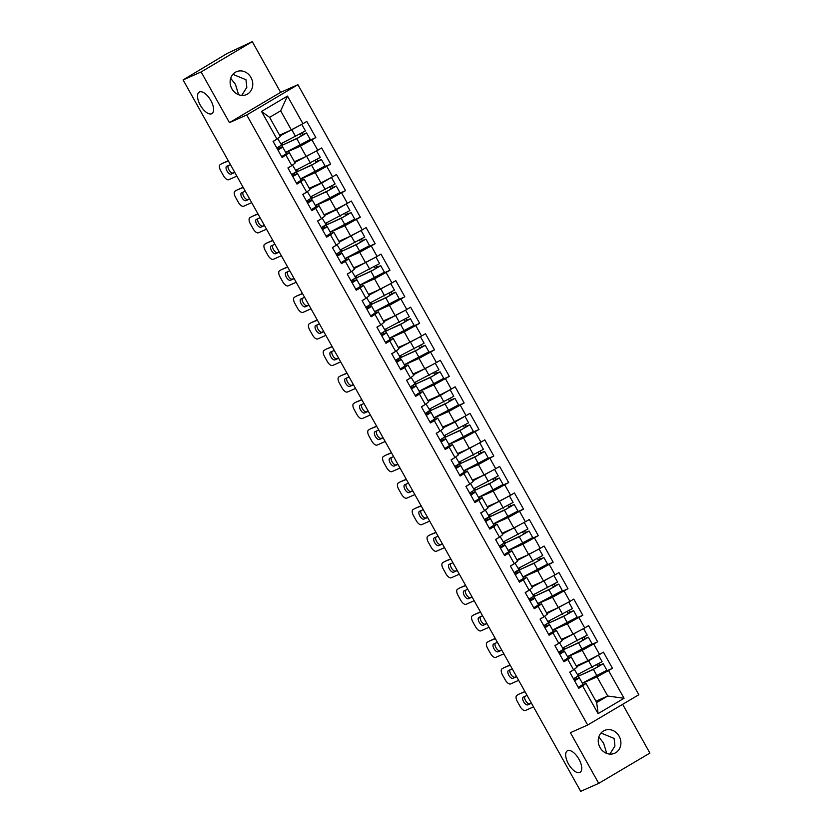 <?xml version="1.0" encoding="UTF-8"?>
<svg xmlns="http://www.w3.org/2000/svg" width="833" height="833" viewBox="0 0 833 833"><rect width="100%" height="100%" fill="white"/><g stroke="black" fill="none" stroke-linecap="round" stroke-linejoin="round"><path stroke-width="1.25" d="M606.736 753.407L603.571 743.088L598.823 737.007M567.617 750.668A12.485 5.727 -120.6 0 0 567.346 750.814A12.485 5.727 -120.6 0 0 568.606 764.184A12.485 5.727 -120.6 0 0 579.789 772.441A12.485 5.727 -120.6 0 0 580.06 772.306A12.485 5.727 -120.6 0 0 578.8 758.936A12.485 5.727 -120.6 0 0 567.617 750.668M238.602 94.723L235.447 84.393L230.689 78.312M199.483 91.974A12.485 5.727 -120.6 0 0 199.212 92.119A12.485 5.727 -120.6 0 0 200.472 105.489A12.485 5.727 -120.6 0 0 211.655 113.757A12.485 5.727 -120.6 0 0 211.936 113.611A12.485 5.727 -120.6 0 0 210.676 100.241A12.485 5.727 -120.6 0 0 199.483 91.974M232.886 74.335L245.974 79.739L246.818 87.309L241.747 95.41M250.993 77.511A12.485 11.079 -113.9 0 1 246.495 94.577A12.485 11.079 -113.9 0 1 231.897 88.819A12.485 11.079 -113.9 0 1 236.385 71.742A12.485 11.079 -113.9 0 1 250.993 77.511M601.02 733.03L614.108 738.423L614.941 746.004L609.871 754.104M619.127 736.205A12.485 11.079 -113.9 0 1 614.629 753.271A12.485 11.079 -113.9 0 1 600.02 747.513A12.485 11.079 -113.9 0 1 604.519 730.437A12.485 11.079 -113.9 0 1 619.127 736.205M252.295 41.65L201.117 71.94L229.45 122.638L280.627 92.348L252.295 41.65L227.253 53.406L183.104 79.926L580.705 791.35L598.719 783.374L649.896 753.074L622.647 704.322M280.627 92.348L297.902 84.695L638.838 694.732L587.671 725.022L246.724 114.985L297.902 84.695M279.576 135.165L291.363 129.948L280.659 110.81L287.479 96.066L261.52 111.435L276.973 139.08L273.089 141.371L282.127 157.541L289.353 152.647L285.344 154.417M287.479 96.066L302.931 123.711L306.815 121.42L315.842 137.58L307.971 141.069M285.792 152.574L300.39 146.108L315.842 137.58M311.969 139.871L317.758 150.252L321.642 147.951L330.67 164.111L322.798 167.6M300.619 179.116L315.218 172.65L330.67 164.111M326.796 166.413L332.596 176.794L336.47 174.493L345.508 190.653L337.636 194.141M315.457 205.657L330.055 199.191L345.508 190.653M341.624 192.954L347.423 203.325L351.307 201.034L360.335 217.194L352.463 220.683M330.284 232.188L344.883 225.722L360.335 217.194M356.462 219.485L362.261 229.866L366.135 227.565L375.173 243.725L367.301 247.214M345.112 258.73L359.721 252.264L375.173 243.725M371.289 246.027L377.089 256.408L380.973 254.107L390 270.267L382.128 273.755M359.95 285.271L374.548 278.805L390 270.267M386.127 272.568L391.926 282.939L395.8 280.648L404.838 296.808L396.966 300.296M374.777 311.802L389.386 305.336L404.838 296.808M400.954 299.099L406.754 309.48L410.638 307.179L419.665 323.35L411.794 326.828M389.615 338.344L404.213 331.878L419.665 323.35M415.782 325.641L421.581 336.022L425.465 333.721L434.493 349.881L426.621 353.369M404.442 364.885L419.041 358.419L434.493 349.881M430.619 352.182L436.419 362.553L440.293 360.262L449.331 376.422L441.459 379.91M419.27 391.427L433.878 384.95L449.331 376.422M445.447 378.713L451.247 389.094L455.13 386.804L464.158 402.964L456.286 406.442M434.108 417.958L448.706 411.492L464.158 402.964M460.285 405.255L466.084 415.636L469.958 413.335L478.996 429.495L471.124 432.983M448.935 444.499L463.544 438.033L478.996 429.495M475.112 431.796L480.912 442.167L484.796 439.876L493.823 456.036L485.951 459.524M463.773 471.041L478.371 464.575L493.823 456.036M489.939 458.327L495.739 468.708L499.623 466.418L508.651 482.578L500.779 486.055M478.6 497.572L493.198 491.106L508.651 482.578M504.777 484.868L510.577 495.25L514.45 492.949L523.488 509.109L515.617 512.597M493.438 524.113L508.036 517.647L523.488 509.109M519.605 511.41L525.404 521.781L529.288 519.49L538.316 535.65L530.444 539.138M508.265 550.655L522.864 544.188L538.316 535.65M534.442 537.951L540.242 548.322L544.116 546.031L553.154 562.192L545.282 565.68M523.093 577.186L537.702 570.72L553.154 562.192M549.27 564.482L555.07 574.864L558.953 572.563L567.981 588.723L560.109 592.211M537.931 603.727L552.529 597.261L567.981 588.723M564.108 591.024L569.907 601.405L573.781 599.104L582.808 615.264L574.947 618.752M552.758 630.269L567.356 623.802L582.808 615.264M578.935 617.565L584.735 627.936L588.608 625.645L597.646 641.806L589.774 645.294M567.596 656.8L582.194 650.334L597.646 641.806M593.762 644.096L599.562 654.478L603.446 652.177L612.474 668.337L604.602 671.825M582.423 683.341L597.022 676.875L612.474 668.337M608.6 670.638L624.052 698.283L598.084 713.652L582.642 686.007L585.984 683.414L581.975 685.184M556.965 644.378L554.903 645.617L563.931 661.766L567.804 659.465L573.604 669.847L569.73 672.137L578.758 688.297L582.642 686.007M554.893 645.606L558.776 643.305L552.977 632.924L556.319 630.331L552.321 632.112M497.634 538.222L495.573 539.461L504.6 555.611L508.484 553.31L514.284 563.691L510.4 565.982L519.428 582.152L523.311 579.851L529.111 590.233L525.227 592.523L534.265 608.684L538.139 606.393L543.939 616.764L540.065 619.065L549.093 635.225L552.977 632.924M495.573 539.451L499.446 537.15L493.646 526.779L496.999 524.186L492.99 525.956M482.807 511.691L480.745 512.93L489.773 529.07L493.646 526.779M480.735 512.909L484.619 510.619L478.819 500.237L482.161 497.645L478.152 499.415M467.969 485.15L465.918 486.389L474.935 502.538L478.819 500.237M465.907 486.368L469.781 484.077L463.981 473.696L467.334 471.103L463.325 472.884M438.304 432.077L436.253 433.316L445.27 449.456L449.154 447.165L454.953 457.536L451.07 459.837L460.108 475.997L463.981 473.696M436.242 433.295L440.116 431.005L434.316 420.623L437.669 418.031L433.66 419.801M423.476 405.536L421.415 406.775L430.442 422.914L434.316 420.623M421.404 406.754L425.288 404.463L419.488 394.082L422.831 391.489L418.832 393.259M378.984 325.922L376.922 327.161L385.95 343.3L389.823 341.009L395.623 351.38L391.749 353.681L400.777 369.842L404.661 367.551L410.461 377.922L406.577 380.223L415.615 396.383L419.488 394.082M376.912 327.14L380.796 324.849L374.996 314.468L378.338 311.875L374.34 313.645M364.146 299.38L362.095 300.619L371.112 316.769L374.996 314.468M362.084 300.609L365.958 298.308L360.158 287.926L363.511 285.334L359.502 287.114M349.319 272.839L347.257 274.078L356.285 290.228L360.158 287.926M347.246 274.067L351.13 271.766L345.331 261.395L348.673 258.803L344.675 260.573M319.653 219.766L317.592 221.005L326.619 237.155L330.503 234.854L336.303 245.235L332.419 247.526L341.447 263.686L345.331 261.395M317.592 220.995L321.465 218.694L315.665 208.312L319.018 205.72L315.009 207.5M304.826 193.225L302.764 194.464L311.792 210.614L315.665 208.312M302.754 194.453L306.638 192.152L300.838 181.781L304.18 179.189L300.172 180.959M286 155.24L291.8 165.621L287.926 167.912L296.954 184.072L300.838 181.781M294.413 161.706L306.19 156.489L300.39 146.108M289.353 152.647L295.153 163.029L291.8 165.621M306.19 156.489L317.758 150.252M309.241 188.248L321.017 183.031L315.218 172.65M304.18 179.189L309.98 189.56L306.638 192.152M321.017 183.031L332.596 176.794M324.079 214.779L335.855 209.562L330.055 199.191M319.018 205.72L324.818 216.101L321.465 218.694M335.855 209.562L347.423 203.325M338.906 241.32L350.683 236.103L344.883 225.722M330.503 234.854L333.846 232.261L329.837 234.031M333.846 232.261L339.645 242.642L336.303 245.235M350.683 236.103L362.261 229.866M353.744 267.862L365.52 262.645L359.721 252.264M348.673 258.803L354.473 269.174L351.13 271.766M365.52 262.645L377.089 256.408M368.571 294.393L380.348 289.176L374.548 278.805M363.511 285.334L369.311 295.715L365.958 298.308M380.348 289.176L391.926 282.939M383.399 320.934L395.175 315.717L389.386 305.336M378.338 311.875L384.138 322.256L380.796 324.849M395.175 315.717L406.754 309.48M398.236 347.476L410.013 342.259L404.213 331.878M389.823 341.009L393.176 338.417L389.167 340.187M393.176 338.417L398.976 348.788L395.623 351.38M410.013 342.259L421.581 336.022M413.064 374.007L424.84 368.79L419.041 358.419M404.661 367.551L408.003 364.948L403.995 366.728M408.003 364.948L413.803 375.329L410.461 377.922M424.84 368.79L436.419 362.553M427.902 400.548L439.678 395.331L433.878 384.95M422.831 391.489L428.631 401.87L425.288 404.463M439.678 395.331L451.247 389.094M442.729 427.09L454.506 421.873L448.706 411.492M437.669 418.031L443.468 428.401L440.116 431.005M454.506 421.873L466.084 415.636M457.556 453.621L469.343 448.404L463.544 438.033M449.154 447.165L452.496 444.562L448.498 446.342M452.496 444.562L458.296 454.943L454.953 457.536M469.343 448.404L480.912 442.167M472.394 480.162L484.171 474.945L478.371 464.575M467.334 471.103L473.134 481.484L469.781 484.077M484.171 474.945L495.739 468.708M487.222 506.703L498.998 501.487L493.198 491.106M482.161 497.645L487.961 508.015L484.619 510.619M498.998 501.487L510.577 495.25M502.06 533.235L513.836 528.028L508.036 517.647M496.999 524.186L502.788 534.557L499.446 537.15M513.836 528.028L525.404 521.781M516.887 559.776L528.663 554.559L522.864 544.188M508.484 553.31L511.826 550.717L507.818 552.498M511.826 550.717L517.626 561.098L514.284 563.691M528.663 554.559L540.242 548.322M531.725 586.317L543.501 581.101L537.702 570.72M523.311 579.851L526.654 577.259L522.655 579.029M526.654 577.259L532.454 587.64L529.111 590.233M543.501 581.101L555.07 574.864M546.552 612.859L558.329 607.642L552.529 597.261M538.139 606.393L541.492 603.8L537.483 605.57M541.492 603.8L547.291 614.171L543.939 616.764M558.329 607.642L569.907 601.405M561.38 639.39L573.156 634.173L567.356 623.802M556.319 630.331L562.119 640.712L558.776 643.305M573.156 634.173L584.735 627.936M576.217 665.931L587.994 660.715L582.194 650.334M567.804 659.465L571.157 656.873L567.148 658.643M571.157 656.873L576.957 667.254L573.604 669.847M587.994 660.715L599.562 654.478M595.939 701.23L607.726 696.013L597.022 676.875M585.984 683.414L596.678 702.552L607.726 696.013L624.052 698.283M598.084 713.652L596.678 702.552M201.117 71.94L183.104 79.926M229.45 122.638L246.724 114.985M587.671 725.022L570.386 732.676L598.719 783.374M280.659 110.81L269.621 117.349L280.315 136.487L276.973 139.08M291.363 129.948L302.931 123.711M261.52 111.435L269.621 117.349M574.593 680.853L579.351 677.843L573.916 679.634M578.258 687.402L583.017 684.393L579.351 677.843M574.156 680.061L577.134 679.082L574.541 680.748M531.329 703L529.673 703.729A4.488 2.062 59.4 0 1 525.998 701.313A4.488 2.062 59.4 0 1 524.79 696.419M518.647 694.326A5.852 2.686 59.4 0 1 518.772 694.243A5.852 2.686 59.4 0 1 518.897 694.181L525.04 691.744M524.915 691.515L518.897 694.181M573.458 678.812L578.206 675.802L574.312 669.295M569.793 672.262L574.551 669.253M571.792 670.919L569.73 672.158M533.505 706.884L525.415 710.466A5.852 2.686 -120.6 0 1 520.094 706.457L517.345 701.521A5.852 2.686 -120.6 0 1 516.824 695.388L518.772 694.243M531.454 703.229L527.737 704.874A4.488 2.062 59.4 0 1 523.718 701.907A4.488 2.062 59.4 0 1 523.259 697.106A4.488 2.062 59.4 0 1 523.363 697.054L527.081 695.399M598.896 663.776A1.166 0.541 59.4 0 0 600.135 664.994L603.227 663.714L593.419 669.43L577.456 676.635L595.064 668.41L601.01 664.953L598.198 666.15A1.166 0.541 -120.6 0 1 596.949 664.901M579.372 675.636L578.519 674.084M592.273 667.389L588.619 660.84L598.417 655.123L602.082 661.673L577.519 674.563M588.619 660.84L576.623 666.671M576.54 666.504L595.928 656.435M574.218 679.53L573.729 678.656M603.227 663.714L606.882 670.263L582.319 683.154M559.766 654.311L564.524 651.312L559.078 653.093M563.42 660.861L568.179 657.862L564.524 651.312M559.318 653.52L562.306 652.541L559.703 654.207M516.491 676.458L514.846 677.187A4.488 2.062 59.4 0 1 511.17 674.772A4.488 2.062 59.4 0 1 509.952 669.878M503.819 667.785A5.852 2.686 59.4 0 1 503.934 667.702A5.852 2.686 59.4 0 1 504.069 667.639L510.212 665.203M510.077 664.973L504.069 667.639M558.62 652.27L563.379 649.261L559.484 642.753M554.965 645.721L559.714 642.712M518.667 680.353L510.587 683.924A5.852 2.686 -120.6 0 1 505.267 679.915L502.507 674.98A5.852 2.686 -120.6 0 1 501.997 668.857L503.934 667.702M516.627 676.688L512.899 678.343A4.488 2.062 59.4 0 1 508.88 675.365A4.488 2.062 59.4 0 1 508.432 670.565A4.488 2.062 59.4 0 1 508.526 670.513L512.253 668.868M544.938 627.78L549.686 624.771L544.251 626.551M548.593 634.33L553.351 631.32L549.686 624.771M544.49 626.989L547.479 626.01L544.876 627.665M501.664 649.917L500.008 650.656A4.488 2.062 59.4 0 1 496.333 648.241A4.488 2.062 59.4 0 1 495.125 643.347M488.981 641.243A5.852 2.686 59.4 0 1 489.106 641.171A5.852 2.686 59.4 0 1 489.231 641.098L495.375 638.672M495.25 638.442L489.231 641.098M543.793 625.739L548.551 622.73L544.657 616.212M540.128 619.19L544.886 616.181M542.127 617.836L540.076 619.075M503.84 653.811L495.76 657.393A5.852 2.686 -120.6 0 1 490.439 653.374L487.68 648.449A5.852 2.686 -120.6 0 1 487.159 642.316L489.106 641.171M501.789 650.156L498.072 651.802A4.488 2.062 59.4 0 1 494.052 648.834A4.488 2.062 59.4 0 1 493.594 644.024A4.488 2.062 59.4 0 1 493.698 643.971L497.416 642.326M530.1 601.239L534.859 598.229L529.413 600.02M533.766 607.788L538.514 604.779L534.859 598.229M529.663 600.447L532.641 599.468L530.038 601.134M486.836 623.386L485.181 624.115A4.488 2.062 59.4 0 1 481.505 621.699A4.488 2.062 59.4 0 1 480.297 616.805M474.154 614.712A5.852 2.686 59.4 0 1 474.269 614.629A5.852 2.686 59.4 0 1 474.404 614.567L480.547 612.13M480.412 611.901L474.404 614.567M528.965 599.198L533.714 596.189L529.819 589.681M525.3 592.648L530.059 589.639M527.299 591.305L525.238 592.544M489.002 627.27L480.922 630.852A5.852 2.686 -120.6 0 1 475.601 626.843L472.842 621.907A5.852 2.686 -120.6 0 1 472.332 615.774L474.269 614.629M486.961 623.615L483.244 625.26A4.488 2.062 59.4 0 1 479.225 622.293A4.488 2.062 59.4 0 1 478.767 617.492A4.488 2.062 59.4 0 1 478.871 617.44L482.588 615.785M515.273 574.697L520.021 571.688L514.586 573.479M518.928 581.247L523.686 578.237L520.021 571.688M514.825 573.906L517.814 572.927L515.211 574.593M471.999 596.845L470.343 597.573A4.488 2.062 59.4 0 1 466.678 595.158A4.488 2.062 59.4 0 1 465.46 590.264M459.316 588.171A5.852 2.686 59.4 0 1 459.441 588.088A5.852 2.686 59.4 0 1 459.566 588.025L465.709 585.589M465.585 585.36L459.566 588.025M514.128 572.656L518.886 569.647L514.992 563.139M510.473 566.107L515.221 563.098M512.462 564.764L510.41 566.003M474.175 600.728L466.095 604.31A5.852 2.686 -120.6 0 1 460.774 600.301L458.015 595.366A5.852 2.686 -120.6 0 1 457.504 589.243L459.441 588.088M472.134 597.074L468.406 598.729A4.488 2.062 59.4 0 1 464.387 595.751A4.488 2.062 59.4 0 1 463.939 590.951A4.488 2.062 59.4 0 1 464.033 590.899L467.761 589.254M500.435 548.166L505.194 545.157L499.758 546.937M504.1 554.716L508.848 551.706L505.194 545.157M499.998 547.364L502.976 546.396L500.383 548.052M457.171 570.303L455.516 571.042A4.488 2.062 59.4 0 1 451.84 568.627A4.488 2.062 59.4 0 1 450.632 563.733M444.489 561.629A5.852 2.686 59.4 0 1 444.614 561.557A5.852 2.686 59.4 0 1 444.739 561.484L450.882 559.058M450.747 558.818L444.739 561.484M499.3 546.125L504.048 543.116L500.154 536.598M495.635 539.576L500.394 536.567M459.347 574.197L451.257 577.779A5.852 2.686 -120.6 0 1 445.936 573.76L443.187 568.835A5.852 2.686 -120.6 0 1 442.667 562.702L444.614 561.557M457.296 570.543L453.579 572.188A4.488 2.062 59.4 0 1 449.56 569.22A4.488 2.062 59.4 0 1 449.102 564.41A4.488 2.062 59.4 0 1 449.206 564.357L452.923 562.712M584.058 637.245A1.166 0.541 59.4 0 0 585.307 638.463L588.39 637.172L578.581 642.889L562.629 650.094L580.237 641.879L586.172 638.411L583.371 639.609A1.166 0.541 -120.6 0 1 582.111 638.359M564.535 649.105L563.681 647.543M583.558 628.571L587.255 635.131L562.692 648.032M583.589 628.582L561.796 640.129M561.702 639.963L581.09 629.904M559.38 652.989L558.901 652.124M588.39 637.172L592.055 643.722L567.492 656.623M569.231 610.704A1.166 0.541 59.4 0 0 570.48 611.922L573.562 610.641L563.754 616.347L547.791 623.553L565.399 615.337L571.344 611.88L568.533 613.067A1.166 0.541 -120.6 0 1 567.283 611.818M549.707 622.563L548.853 621.001M568.72 602.04L572.417 608.6L547.854 621.491M568.762 602.051L546.969 613.598M546.875 613.432L566.263 603.363M544.553 626.458L544.064 625.583M573.562 610.641L577.217 617.191L552.654 630.081M554.393 584.162A1.166 0.541 59.4 0 0 555.642 585.38L558.724 584.1L548.916 589.816L532.964 597.022L550.571 588.796L556.517 585.339L553.706 586.536A1.166 0.541 -120.6 0 1 552.446 585.287M534.869 596.022L534.026 594.47M553.893 575.499L557.589 582.059L533.026 594.949M553.924 575.509L532.131 587.057M532.037 586.89L551.436 576.821M529.715 599.916L529.236 599.042M558.724 584.1L562.39 590.649L537.826 603.54M539.565 557.631A1.166 0.541 59.4 0 0 540.815 558.849L543.897 557.558L534.088 563.275L518.136 570.48L535.734 562.265L541.679 558.797L538.878 559.995A1.166 0.541 -120.6 0 1 537.618 558.745M520.24 569.803L519.188 567.929M539.055 548.957L542.752 555.517L518.188 568.418M539.097 548.968L517.303 560.515M517.21 560.349L536.598 550.29M514.888 573.375L514.398 572.5M543.897 557.558L547.552 564.108L522.989 577.009M524.738 531.09A1.166 0.541 59.4 0 0 525.977 532.308L529.059 531.027L519.261 536.733L503.299 543.939L520.906 535.723L526.852 532.266L524.04 533.453A1.166 0.541 -120.6 0 1 522.78 532.204M505.402 543.262L504.361 541.388M524.228 522.426L527.924 528.986L503.361 541.877M524.259 522.437L502.466 533.974M502.382 533.818L521.77 523.749M500.06 546.833L499.571 545.969M529.059 531.027L532.724 537.577L508.161 550.467M485.608 521.625L490.356 518.615L484.921 520.406M489.263 528.174L494.021 525.165L490.356 518.615M485.16 520.833L488.148 519.854L485.545 521.52M442.333 543.772L440.688 544.501A4.488 2.062 59.4 0 1 437.013 542.085A4.488 2.062 59.4 0 1 435.794 537.191M429.661 535.098A5.852 2.686 59.4 0 1 429.776 535.015A5.852 2.686 59.4 0 1 429.911 534.953L436.044 532.516M435.919 532.287L429.911 534.953M484.462 519.584L489.221 516.575L485.327 510.067M480.808 513.034L485.556 510.025M444.51 547.656L436.43 551.238A5.852 2.686 -120.6 0 1 431.109 547.229L428.349 542.293A5.852 2.686 -120.6 0 1 427.839 536.16L429.776 535.015M442.469 544.001L438.741 545.646A4.488 2.062 59.4 0 1 434.722 542.679A4.488 2.062 59.4 0 1 434.274 537.879A4.488 2.062 59.4 0 1 434.368 537.826L438.096 536.171M509.9 504.548A1.166 0.541 59.4 0 0 511.15 505.766L514.232 504.486L504.423 510.192L488.471 517.408L506.079 509.182L512.014 505.725L509.213 506.922A1.166 0.541 -120.6 0 1 507.953 505.673M490.575 516.72L489.523 514.856M509.4 495.885L513.086 502.445L488.534 515.335M509.432 495.895L487.638 507.443M487.544 507.276L506.933 497.207M485.223 520.302L484.733 519.428M514.232 504.486L517.897 511.035L493.334 523.926M470.77 495.083L475.528 492.074L470.093 493.865M474.435 501.633L479.194 498.623L475.528 492.074M470.333 494.292L473.311 493.313L470.718 494.979M427.506 517.231L425.85 517.959A4.488 2.062 59.4 0 1 422.175 515.544A4.488 2.062 59.4 0 1 420.967 510.65M414.824 508.557A5.852 2.686 59.4 0 1 414.949 508.474A5.852 2.686 59.4 0 1 415.073 508.411L421.217 505.975M421.092 505.746L415.073 508.411M469.635 493.042L474.394 490.033L470.499 483.525M465.97 486.493L470.728 483.484M429.682 521.114L421.592 524.696A5.852 2.686 -120.6 0 1 416.281 520.687L413.522 515.752A5.852 2.686 -120.6 0 1 413.001 509.629L414.949 508.474M427.631 517.46L423.914 519.105A4.488 2.062 59.4 0 1 419.894 516.137A4.488 2.062 59.4 0 1 419.436 511.337A4.488 2.062 59.4 0 1 419.54 511.285L423.258 509.64M495.073 478.017A1.166 0.541 59.4 0 0 496.322 479.235L499.404 477.944L489.596 483.661L473.633 490.866L491.241 482.651L497.186 479.183L494.375 480.381A1.166 0.541 -120.6 0 1 493.126 479.131M475.549 489.877L474.695 488.315M494.563 469.343L498.259 475.903L473.696 488.804M494.604 469.354L472.811 480.901M472.717 480.735L492.105 470.666M470.395 493.761L469.906 492.886M499.404 477.944L503.059 484.494L478.496 497.395M455.943 468.552L460.701 465.543L455.255 467.323M459.608 475.102L464.356 472.092L460.701 465.543M455.495 467.75L458.483 466.782L455.88 468.438M412.679 490.689L411.023 491.418A4.488 2.062 59.4 0 1 407.347 489.013A4.488 2.062 59.4 0 1 406.14 484.119M399.996 482.015A5.852 2.686 59.4 0 1 400.111 481.943A5.852 2.686 59.4 0 1 400.246 481.87L406.389 479.444M406.254 479.204L400.246 481.87M454.797 466.511L459.556 463.502L455.661 456.984M451.142 459.962L455.901 456.953M453.142 458.608L451.08 459.847M414.844 494.583L406.764 498.155A5.852 2.686 -120.6 0 1 401.444 494.146L398.684 489.221A5.852 2.686 -120.6 0 1 398.174 483.088L400.111 481.943M412.804 490.918L409.086 492.574A4.488 2.062 59.4 0 1 405.067 489.606A4.488 2.062 59.4 0 1 404.609 484.796A4.488 2.062 59.4 0 1 404.703 484.744L408.43 483.098M480.235 451.476A1.166 0.541 59.4 0 0 481.484 452.694L484.567 451.413L474.758 457.119L458.806 464.325L476.414 456.109L482.359 452.642L479.548 453.839A1.166 0.541 -120.6 0 1 478.288 452.59M460.711 463.335L459.868 461.774M479.735 442.802L483.432 449.372L458.868 462.263M479.766 442.823L457.973 454.36M457.879 454.204L477.278 444.135M455.557 467.219L455.078 466.355M484.567 451.413L488.232 457.963L463.669 470.853M441.115 442.011L445.863 439.001L440.428 440.782M444.77 448.56L449.528 445.551L445.863 439.001M440.667 441.219L443.656 440.24L441.053 441.906M397.841 464.158L396.185 464.887A4.488 2.062 59.4 0 1 392.51 462.471A4.488 2.062 59.4 0 1 391.302 457.577M385.158 455.484A5.852 2.686 59.4 0 1 385.283 455.401A5.852 2.686 59.4 0 1 385.408 455.328L391.552 452.902M391.427 452.673L385.408 455.328M439.97 439.97L444.728 436.961L440.834 430.453M436.315 433.42L441.063 430.411M400.017 468.042L391.937 471.624A5.852 2.686 -120.6 0 1 386.616 467.615L383.857 462.679A5.852 2.686 -120.6 0 1 383.347 456.546L385.283 455.401M397.976 464.387L394.248 466.032A4.488 2.062 59.4 0 1 390.229 463.065A4.488 2.062 59.4 0 1 389.782 458.254A4.488 2.062 59.4 0 1 389.875 458.212L393.603 456.557M465.408 424.934A1.166 0.541 59.4 0 0 466.657 426.152L469.739 424.872L459.931 430.578L443.979 437.794L461.576 429.568L467.521 426.111L464.72 427.298A1.166 0.541 -120.6 0 1 463.46 426.059M445.884 436.794L445.03 435.243M458.785 428.537L455.13 421.987L464.939 416.281L468.594 422.831L444.031 435.721M455.13 421.987L443.146 427.829M443.052 427.662L462.44 417.593M440.73 440.688L440.24 439.814M469.739 424.872L473.394 431.421L448.831 444.312M426.277 415.469L431.036 412.46L425.601 414.251M429.943 422.019L434.691 419.009L431.036 412.46M425.84 414.678L428.818 413.699L426.215 415.365M383.013 437.617L381.358 438.345A4.488 2.062 59.4 0 1 377.682 435.93A4.488 2.062 59.4 0 1 376.474 431.036M370.331 428.943A5.852 2.686 59.4 0 1 370.446 428.86A5.852 2.686 59.4 0 1 370.581 428.797L376.724 426.361M376.589 426.132L370.581 428.797M425.142 413.428L429.89 410.419L425.996 403.911M421.477 406.879L426.236 403.87M385.179 441.5L377.099 445.082A5.852 2.686 -120.6 0 1 371.778 441.074L369.029 436.138A5.852 2.686 -120.6 0 1 368.509 430.005L370.446 428.86M383.138 437.846L379.421 439.491A4.488 2.062 59.4 0 1 375.402 436.523A4.488 2.062 59.4 0 1 374.944 431.723A4.488 2.062 59.4 0 1 375.048 431.671L378.765 430.026M450.58 398.393A1.166 0.541 59.4 0 0 451.819 399.621L454.901 398.33L445.093 404.047L429.141 411.252L446.748 403.026L452.694 399.569L449.882 400.767A1.166 0.541 -120.6 0 1 448.623 399.517M431.057 410.263L430.203 408.701M443.958 402.006L440.293 395.456L450.101 389.74L453.766 396.289L429.203 409.19M440.293 395.456L428.308 401.287M428.214 401.121L447.613 391.052M425.902 414.147L425.413 413.272M454.901 398.33L458.566 404.88L434.003 417.781M411.45 388.938L416.198 385.929L410.763 387.709M415.105 395.488L419.863 392.478L416.198 385.929M411.002 388.136L413.991 387.158L411.387 388.824M368.176 411.075L366.53 411.804A4.488 2.062 59.4 0 1 362.855 409.399A4.488 2.062 59.4 0 1 361.637 404.494M355.493 402.401A5.852 2.686 59.4 0 1 355.618 402.318A5.852 2.686 59.4 0 1 355.743 402.256L361.886 399.83M361.761 399.59L355.743 402.256M410.305 386.897L415.063 383.888L411.169 377.37M406.65 380.348L411.398 377.339M408.649 378.994L406.587 380.233M370.352 414.969L362.272 418.541A5.852 2.686 -120.6 0 1 356.951 414.532L354.192 409.597A5.852 2.686 -120.6 0 1 353.681 403.474L355.618 402.318M368.311 411.304L364.583 412.96A4.488 2.062 59.4 0 1 360.564 409.992A4.488 2.062 59.4 0 1 360.116 405.182A4.488 2.062 59.4 0 1 360.21 405.13L363.938 403.484M435.742 371.862A1.166 0.541 59.4 0 0 436.992 373.08L440.074 371.799L430.265 377.505L414.313 384.711L431.921 376.495L437.856 373.028L435.055 374.225A1.166 0.541 -120.6 0 1 433.795 372.976M416.417 384.034L415.365 382.16M435.243 363.188L438.929 369.758L414.365 382.649M435.274 363.209L413.48 374.746M413.387 374.59L432.775 364.521M411.065 387.605L410.575 386.741M440.074 371.799L443.739 378.349L419.176 391.239M396.612 362.397L401.371 359.387L395.935 361.168M400.277 368.946L405.036 365.937L401.371 359.387M396.175 361.605L399.153 360.627L396.56 362.293M353.348 384.534L351.693 385.273A4.488 2.062 59.4 0 1 348.017 382.857A4.488 2.062 59.4 0 1 346.809 377.963M340.666 375.87A5.852 2.686 59.4 0 1 340.791 375.787A5.852 2.686 59.4 0 1 340.916 375.714L347.059 373.288M346.934 373.059L340.916 375.714M395.477 360.356L400.225 357.347L396.331 350.839M391.812 353.806L396.57 350.797M393.811 352.453L391.749 353.692M355.524 388.428L347.434 392.01A5.852 2.686 -120.6 0 1 342.113 388.001L339.364 383.065A5.852 2.686 -120.6 0 1 338.844 376.933L340.791 375.787M353.473 384.773L349.756 386.418A4.488 2.062 59.4 0 1 345.737 383.451A4.488 2.062 59.4 0 1 345.279 378.64A4.488 2.062 59.4 0 1 345.383 378.588L349.1 376.943M420.915 345.32A1.166 0.541 59.4 0 0 422.164 346.538L425.246 345.258L415.438 350.964L399.476 358.18L417.083 349.954L423.029 346.497L420.217 347.684A1.166 0.541 -120.6 0 1 418.968 346.445M401.391 357.18L400.538 355.629M420.405 336.657L424.101 343.217L399.538 356.108M420.436 336.667L398.643 348.215M398.559 348.048L417.947 337.979M396.237 361.074L395.748 360.2M425.246 345.258L428.901 351.807L404.338 364.698M381.785 335.855L386.543 332.846L381.098 334.637M385.45 342.405L390.198 339.395L386.543 332.846M381.337 335.064L384.325 334.085L381.722 335.751M338.51 358.003L336.865 358.731A4.488 2.062 59.4 0 1 333.19 356.316A4.488 2.062 59.4 0 1 331.982 351.422M325.838 349.329A5.852 2.686 59.4 0 1 325.953 349.246A5.852 2.686 59.4 0 1 326.088 349.183L332.232 346.747M332.096 346.518L326.088 349.183M380.639 333.814L385.398 330.805L381.504 324.297M376.985 327.265L381.733 324.256M340.687 361.886L332.606 365.468A5.852 2.686 -120.6 0 1 327.286 361.46L324.526 356.524A5.852 2.686 -120.6 0 1 324.016 350.391L325.953 349.246M338.646 358.232L334.918 359.877A4.488 2.062 59.4 0 1 330.899 356.909A4.488 2.062 59.4 0 1 330.451 352.109A4.488 2.062 59.4 0 1 330.545 352.057L334.272 350.401M406.077 318.779A1.166 0.541 59.4 0 0 407.327 319.997L410.409 318.716L400.6 324.433L384.648 331.638L402.256 323.412L408.201 319.955L405.39 321.153A1.166 0.541 -120.6 0 1 404.13 319.903M386.751 330.961L385.7 329.087M405.577 310.115L409.274 316.675L384.711 329.566M405.609 310.126L383.815 321.673M383.721 321.507L403.11 311.438M381.399 334.533L380.92 333.658M410.409 318.716L414.074 325.266L389.511 338.167M366.957 309.324L371.705 306.315L366.27 308.095M370.612 315.874L375.371 312.864L371.705 306.315M366.51 308.522L369.498 307.544L366.895 309.21M323.683 331.461L322.027 332.19A4.488 2.062 59.4 0 1 318.352 329.785A4.488 2.062 59.4 0 1 317.144 324.88M311.001 322.788A5.852 2.686 59.4 0 1 311.125 322.704A5.852 2.686 59.4 0 1 311.25 322.642L317.394 320.216M317.269 319.976L311.25 322.642M365.812 307.273L370.57 304.274L366.676 297.756M362.147 300.723L366.905 297.725M325.859 335.355L317.779 338.927A5.852 2.686 -120.6 0 1 312.458 334.918L309.699 329.983A5.852 2.686 -120.6 0 1 309.189 323.86L311.125 322.704M323.808 331.69L320.091 333.346A4.488 2.062 59.4 0 1 316.071 330.368A4.488 2.062 59.4 0 1 315.613 325.568A4.488 2.062 59.4 0 1 315.717 325.516L319.435 323.87M391.25 292.248A1.166 0.541 59.4 0 0 392.499 293.466L395.581 292.175L385.773 297.891L369.81 305.097L387.418 296.881L393.363 293.414L390.552 294.611A1.166 0.541 -120.6 0 1 389.303 293.362M371.924 304.42L370.872 302.546M390.739 283.574L394.436 290.134L369.873 303.035M390.781 283.584L368.988 295.132M368.894 294.976L388.282 284.907M366.572 307.991L366.083 307.127M395.581 292.175L399.236 298.735L374.673 311.625M352.12 282.783L356.878 279.773L351.432 281.554M355.785 289.332L360.533 286.323L356.878 279.773M351.682 281.991L354.66 281.013L352.057 282.668M308.856 304.92L307.2 305.659A4.488 2.062 59.4 0 1 303.524 303.243A4.488 2.062 59.4 0 1 302.317 298.349M296.173 296.256A5.852 2.686 59.4 0 1 296.288 296.173A5.852 2.686 59.4 0 1 296.423 296.1L302.566 293.674M302.431 293.445L296.423 296.1M350.985 280.742L355.733 277.733L351.838 271.214M347.319 274.192L352.078 271.183M311.021 308.814L302.941 312.396A5.852 2.686 -120.6 0 1 297.62 308.387L294.861 303.451A5.852 2.686 -120.6 0 1 294.351 297.319L296.288 296.173M308.981 305.159L305.263 306.804A4.488 2.062 59.4 0 1 301.244 303.837A4.488 2.062 59.4 0 1 300.786 299.026A4.488 2.062 59.4 0 1 300.89 298.974L304.607 297.329M376.412 265.706A1.166 0.541 59.4 0 0 377.661 266.924L380.743 265.644L370.935 271.35L354.983 278.566L372.59 270.34L378.536 266.883L375.725 268.07A1.166 0.541 -120.6 0 1 374.465 266.831M357.086 277.878L356.045 276.004M375.912 257.043L379.609 263.603L355.045 276.494M375.943 257.053L354.15 268.601M354.056 268.434L373.455 258.365M351.734 281.46L351.255 280.586M380.743 265.644L384.409 272.193L359.846 285.084M337.292 256.241L342.04 253.232L336.605 255.023M340.947 262.791L345.705 259.781L342.04 253.232M336.844 255.45L339.833 254.471L337.23 256.137M294.018 278.389L292.362 279.117A4.488 2.062 59.4 0 1 288.697 276.702A4.488 2.062 59.4 0 1 287.479 271.808M281.335 269.715A5.852 2.686 59.4 0 1 281.46 269.632A5.852 2.686 59.4 0 1 281.585 269.569L287.729 267.133M287.604 266.904L281.585 269.569M336.147 254.2L340.905 251.191L337.011 244.683M332.492 247.651L337.24 244.642M334.491 246.308L332.429 247.547M296.194 282.272L288.114 285.854A5.852 2.686 -120.6 0 1 282.793 281.846L280.034 276.91A5.852 2.686 -120.6 0 1 279.524 270.777L281.46 269.632M294.153 278.618L290.425 280.263A4.488 2.062 59.4 0 1 286.406 277.295A4.488 2.062 59.4 0 1 285.958 272.495A4.488 2.062 59.4 0 1 286.052 272.443L289.78 270.787M361.584 239.165A1.166 0.541 59.4 0 0 362.834 240.383L365.916 239.102L356.108 244.819L340.156 252.024L357.753 243.798L363.698 240.341L360.897 241.539A1.166 0.541 -120.6 0 1 359.637 240.289M342.061 251.025L341.207 249.473M361.074 230.502L364.771 237.061L340.208 249.952M361.116 230.512L339.323 242.059M339.229 241.893L358.617 231.824M336.907 254.919L336.417 254.044M365.916 239.102L369.571 245.652L345.018 258.542M322.454 229.7L327.213 226.691L321.777 228.481M326.12 236.249L330.868 233.24L327.213 226.691M322.017 228.908L324.995 227.93L322.402 229.596M279.19 251.847L277.535 252.576A4.488 2.062 59.4 0 1 273.859 250.16A4.488 2.062 59.4 0 1 272.651 245.266M266.508 243.174A5.852 2.686 59.4 0 1 266.633 243.09A5.852 2.686 59.4 0 1 266.758 243.028L272.901 240.591M272.766 240.362L266.758 243.028M321.319 227.659L326.067 224.65L322.173 218.142M317.654 221.109L322.413 218.1M281.367 255.741L273.276 259.313A5.852 2.686 -120.6 0 1 267.955 255.304L265.206 250.369A5.852 2.686 -120.6 0 1 264.686 244.246L266.633 243.09M279.315 252.076L275.598 253.732A4.488 2.062 59.4 0 1 271.579 250.754A4.488 2.062 59.4 0 1 271.121 245.954A4.488 2.062 59.4 0 1 271.225 245.902L274.942 244.256M346.757 212.634A1.166 0.541 59.4 0 0 347.996 213.852L351.089 212.561L341.28 218.277L325.318 225.483L342.925 217.267L348.871 213.8L346.059 214.997A1.166 0.541 -120.6 0 1 344.8 213.748M327.234 224.493L326.38 222.932M340.135 216.236L336.47 209.687L346.278 203.97L349.943 210.52L325.38 223.421M336.47 209.687L324.485 215.518M324.401 215.351L343.79 205.293M322.079 228.377L321.59 227.513M351.089 212.561L354.743 219.11L330.18 232.011M307.627 203.169L312.385 200.159L306.94 201.94M311.282 209.718L316.04 206.709L312.385 200.159M307.179 202.377L310.168 201.399L307.564 203.054M264.353 225.306L262.707 226.045A4.488 2.062 59.4 0 1 259.032 223.629A4.488 2.062 59.4 0 1 257.813 218.735M251.681 216.632A5.852 2.686 59.4 0 1 251.795 216.559A5.852 2.686 59.4 0 1 251.93 216.486L258.074 214.06M257.938 213.831L251.93 216.486M306.482 201.128L311.24 198.119L307.346 191.6M302.827 194.578L307.575 191.569M266.529 229.2L258.449 232.782A5.852 2.686 -120.6 0 1 253.128 228.763L250.369 223.838A5.852 2.686 -120.6 0 1 249.858 217.705L251.795 216.559M264.488 225.545L260.76 227.19A4.488 2.062 59.4 0 1 256.741 224.223A4.488 2.062 59.4 0 1 256.293 219.412A4.488 2.062 59.4 0 1 256.387 219.36L260.115 217.715M331.919 186.092A1.166 0.541 59.4 0 0 333.169 187.31L336.251 186.03L326.442 191.736L310.49 198.941L328.098 190.726L334.033 187.269L331.232 188.456A1.166 0.541 -120.6 0 1 329.972 187.206M312.396 197.952L311.542 196.39M325.307 189.695L321.642 183.145L331.451 177.439L335.116 183.989L310.553 196.88M321.642 183.145L309.657 188.987M309.564 188.82L328.952 178.751M307.242 201.846L306.752 200.972M336.251 186.03L339.916 192.579L315.353 205.47M292.789 176.627L297.548 173.618L292.112 175.409M296.454 183.177L301.213 180.167L297.548 173.618M292.352 175.836L295.33 174.857L292.737 176.523M249.525 198.775L247.87 199.504A4.488 2.062 59.4 0 1 244.194 197.088A4.488 2.062 59.4 0 1 242.986 192.194M236.843 190.101A5.852 2.686 59.4 0 1 236.968 190.018A5.852 2.686 59.4 0 1 237.093 189.955L243.236 187.519M243.111 187.29L237.093 189.955M291.654 174.586L296.413 171.577L292.518 165.069M287.989 168.037L292.747 165.028M289.988 166.694L287.937 167.933M251.701 202.658L243.621 206.24A5.852 2.686 -120.6 0 1 238.3 202.232L235.541 197.296A5.852 2.686 -120.6 0 1 235.021 191.163L236.968 190.018M249.65 199.004L245.933 200.649A4.488 2.062 59.4 0 1 241.914 197.681A4.488 2.062 59.4 0 1 241.455 192.881A4.488 2.062 59.4 0 1 241.56 192.829L245.277 191.173M317.092 159.551A1.166 0.541 59.4 0 0 318.341 160.769L321.423 159.488L311.615 165.205L295.653 172.41L313.26 164.184L319.206 160.727L316.394 161.925A1.166 0.541 -120.6 0 1 315.145 160.675M297.756 171.723L296.715 169.859M316.582 150.888L320.278 157.447L295.715 170.338M316.623 150.898L294.83 162.445M294.736 162.279L314.124 152.21M292.414 175.305L291.925 174.43M321.423 159.488L325.078 166.038L300.515 178.928M277.962 150.086L282.72 147.077L277.274 148.868M281.627 156.635L286.375 153.626L282.72 147.077M277.514 149.294L280.502 148.316L277.899 149.982M234.698 172.233L233.042 172.962A4.488 2.062 59.4 0 1 229.367 170.546A4.488 2.062 59.4 0 1 228.159 165.652M222.015 163.56A5.852 2.686 59.4 0 1 222.13 163.476A5.852 2.686 59.4 0 1 222.265 163.414L228.409 160.977M228.273 160.748L222.265 163.414M276.827 148.045L281.575 145.036L277.681 138.528M273.162 141.495L277.92 138.486M275.161 140.152L273.099 141.391M236.864 176.117L228.783 179.699A5.852 2.686 -120.6 0 1 223.463 175.69L220.703 170.755A5.852 2.686 -120.6 0 1 220.193 164.632L222.13 163.476M234.823 172.462L231.105 174.118A4.488 2.062 59.4 0 1 227.086 171.14A4.488 2.062 59.4 0 1 226.628 166.34A4.488 2.062 59.4 0 1 226.732 166.288L230.449 164.642M302.254 133.02A1.166 0.541 59.4 0 0 303.504 134.238L306.586 132.947L296.777 138.663L280.825 145.869L298.433 137.653L304.378 134.186L301.567 135.383A1.166 0.541 -120.6 0 1 300.307 134.134M282.731 144.88L281.887 143.318M301.754 124.346L305.451 130.906L280.888 143.807M301.785 124.356L279.992 135.904M279.898 135.737L299.297 125.679M277.576 148.763L277.097 147.889M306.586 132.947L310.251 139.496L285.688 152.397M527.737 704.874L529.673 703.729M600.135 664.994L598.198 666.15M597.074 675.98L593.419 669.43M579.112 677.885L578.456 676.708M512.899 678.343L514.846 677.187M498.072 651.802L500.008 650.656M483.244 625.26L485.181 624.115M468.406 598.729L470.343 597.573M453.579 572.188L455.516 571.042M585.307 638.463L583.371 639.609M577.446 640.848L573.781 634.298M582.246 649.438L578.581 642.889M564.285 651.344L563.629 650.167M570.48 611.922L568.533 613.067M562.608 614.306L558.953 607.757M567.408 622.897L563.754 616.347M549.457 624.812L548.791 623.636M555.642 585.38L553.706 586.536M547.781 587.765L544.116 581.215M552.581 596.366L548.916 589.816M534.619 598.271L533.963 597.094M540.815 558.849L538.878 559.995M532.943 561.234L529.288 554.684M537.754 569.824L534.088 563.275M519.792 571.73L519.136 570.553M525.977 532.308L524.04 533.453M518.116 534.692L514.45 528.143M522.916 543.283L519.261 536.733M504.954 545.188L504.298 544.011M438.741 545.646L440.688 544.501M511.15 505.766L509.213 506.922M503.288 508.151L499.623 501.601M508.088 516.741L504.423 510.192M490.127 518.657L489.471 517.48M423.914 519.105L425.85 517.959M496.322 479.235L494.375 480.381M488.45 481.62L484.796 475.07M493.251 490.21L489.596 483.661M475.299 492.116L474.633 490.939M409.086 492.574L411.023 491.418M481.484 452.694L479.548 453.839M473.623 455.078L469.958 448.529M478.423 463.669L474.758 457.119M460.462 465.574L459.806 464.397M394.248 466.032L396.185 464.887M466.657 426.152L464.72 427.298M463.585 437.127L459.931 430.578M445.634 439.043L444.978 437.866M379.421 439.491L381.358 438.345M451.819 399.621L449.882 400.767M448.758 410.596L445.093 404.047M430.796 412.502L430.14 411.325M364.583 412.96L366.53 411.804M436.992 373.08L435.055 374.225M429.13 375.464L425.465 368.915M433.931 384.055L430.265 377.505M415.969 385.96L415.313 384.784M349.756 386.418L351.693 385.273M422.164 346.538L420.217 347.684M414.293 348.923L410.638 342.373M419.093 357.513L415.438 350.964M401.131 359.429L400.475 358.252M334.918 359.877L336.865 358.731M407.327 319.997L405.39 321.153M399.465 322.392L395.8 315.842M404.265 330.982L400.6 324.433M386.304 332.888L385.648 331.711M320.091 333.346L322.027 332.19M392.499 293.466L390.552 294.611M384.627 295.85L380.973 289.301M389.428 304.441L385.773 297.891M371.476 306.346L370.81 305.17M305.263 306.804L307.2 305.659M377.661 266.924L375.725 268.07M369.8 269.309L366.135 262.759M374.6 277.899L370.935 271.35M356.639 279.815L355.983 278.639M290.425 280.263L292.362 279.117M362.834 240.383L360.897 241.539M354.962 242.778L351.307 236.228M359.773 251.368L356.108 244.819M341.811 253.274L341.155 252.097M275.598 253.732L277.535 252.576M347.996 213.852L346.059 214.997M344.935 224.827L341.28 218.277M326.973 226.732L326.317 225.556M260.76 227.19L262.707 226.045M333.169 187.31L331.232 188.456M330.107 198.285L326.442 191.736M312.146 200.191L311.49 199.014M245.933 200.649L247.87 199.504M318.341 160.769L316.394 161.925M310.47 163.153L306.815 156.604M315.27 171.754L311.615 165.205M297.319 173.66L296.652 172.483M231.105 174.118L233.042 172.962M303.504 134.238L301.567 135.383M295.642 136.622L291.977 130.073M300.442 145.213L296.777 138.663M282.481 147.118L281.825 145.942M576.884 678.635L576.29 677.573M562.046 652.093L561.452 651.031M547.219 625.562L546.625 624.5M532.381 599.021L531.798 597.959M517.553 572.479L516.96 571.417M502.726 545.948L502.132 544.886M487.888 519.407L487.295 518.345M473.061 492.865L472.467 491.803M458.223 466.324L457.629 465.272M443.395 439.793L442.802 438.731M428.568 413.251L427.975 412.189M413.73 386.71L413.137 385.648M398.903 360.179L398.309 359.117M384.065 333.637L383.472 332.575M369.238 307.096L368.644 306.034M354.41 280.565L353.817 279.503M339.572 254.023L338.979 252.961M324.745 227.482L324.152 226.42M309.907 200.951L309.314 199.889M295.08 174.409L294.486 173.347M280.242 147.868L279.649 146.806"/></g></svg>
